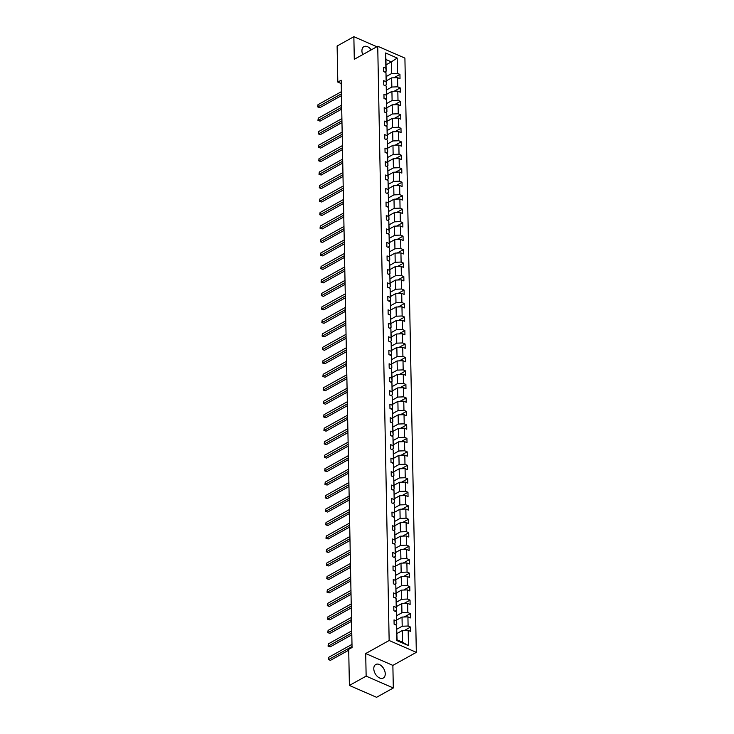 <?xml version="1.0" encoding="UTF-8"?>
<svg xmlns="http://www.w3.org/2000/svg" width="734" height="734" viewBox="0 0 734 734"><rect width="100%" height="100%" fill="white"/><g stroke="black" fill="none" stroke-linecap="round" stroke-linejoin="round"><path stroke-width="1.1" d="M371.239 49.875A7.753 4.936 60.9 0 0 363.89 46.655A7.753 4.936 60.9 0 0 361.926 50.93A7.753 4.936 60.9 0 0 362.743 54.6M373.789 668.766A7.753 4.936 60.9 0 0 377.203 676.308A7.753 4.936 60.9 0 0 383.286 678.033A7.753 4.936 60.9 0 0 385.249 673.757A7.753 4.936 60.9 0 0 381.827 666.215A7.753 4.936 60.9 0 0 375.753 664.481A7.753 4.936 60.9 0 0 373.789 668.766M416.316 652.352L404.911 58.105L377.735 46.26L389.148 640.498L416.316 652.352L392.873 665.389L365.706 653.544L366.138 676.133L393.305 687.987L392.873 665.389M393.305 687.987L376.56 697.3L349.393 685.446L366.138 676.133M376.872 46.737L353.861 36.7L337.117 46.013L337.814 82.089L341.227 83.575M386.249 76.52L391.58 73.556L391.36 61.885L397.186 58.041L397.479 73.336L399.938 74.409L393.855 77.795M386.029 64.858L391.36 61.885L385.928 59.518L386.148 71.18L384.644 72.024M391.58 73.556L397.479 73.336M386.515 89.998L391.846 87.034L391.662 77.877L397.562 77.657L400.021 78.731L399.938 74.409M397.562 77.657L397.736 86.814L400.195 87.887L394.112 91.273M386.772 103.476L392.103 100.512L391.928 91.355L397.819 91.135L400.287 92.209L400.195 87.887M397.819 91.135L398.002 100.292L400.461 101.365L394.369 104.751M387.029 116.963L392.36 113.99L392.185 104.834L398.085 104.613L400.544 105.687L400.461 101.365M398.085 104.613L398.259 113.77L400.718 114.843L394.626 118.229M387.286 130.441L392.617 127.477L392.442 118.312L398.342 118.091L400.801 119.165L400.718 114.843M398.342 118.091L398.516 127.257L400.975 128.331L394.892 131.716M387.543 143.919L392.873 140.956L392.699 131.799L398.599 131.579L401.058 132.652L400.975 128.331M398.599 131.579L398.773 140.735L401.232 141.809L395.149 145.194M387.809 157.397L393.14 154.434L392.965 145.277L398.856 145.057L401.314 146.13L401.232 141.809M398.856 145.057L399.03 154.213L401.498 155.287L395.406 158.672M388.066 170.875L393.396 167.912L393.222 158.755L399.113 158.535L401.581 159.608L401.498 155.287M399.113 158.535L399.296 167.691L401.755 168.765L395.663 172.151M388.323 184.362L393.653 181.39L393.479 172.233L399.379 172.013L401.837 173.086L401.755 168.765M399.379 172.013L399.553 181.179L402.012 182.243L395.92 185.629M388.58 197.841L393.91 194.877L393.736 185.711L399.635 185.491L402.094 186.564L402.012 182.243M399.635 185.491L399.81 194.657L402.269 195.73L396.186 199.116M388.837 211.319L394.176 208.355L393.993 199.198L399.892 198.978L402.351 200.052L402.269 195.73M399.892 198.978L400.067 208.135L402.526 209.208L396.443 212.594M389.103 224.797L394.433 221.833L394.259 212.677L400.149 212.456L402.608 213.53L402.526 209.208M400.149 212.456L400.324 221.613L402.792 222.686L396.699 226.072M389.359 238.284L394.69 235.311L394.516 226.155L400.415 225.934L402.874 227.008L402.792 222.686M400.415 225.934L400.59 235.091L403.049 236.164L396.956 239.55M389.616 251.762L394.947 248.798L394.773 239.633L400.672 239.412L403.131 240.486L403.049 236.164M400.672 239.412L400.847 248.578L403.305 249.652L397.222 253.037M389.873 265.24L395.204 262.277L395.03 253.111L400.929 252.9L403.388 253.964L403.305 249.652M400.929 252.9L401.103 262.056L403.562 263.13L397.479 266.515M390.139 278.718L395.47 275.755L395.287 266.598L401.186 266.378L403.645 267.451L403.562 263.13M401.186 266.378L401.36 275.534L403.819 276.608L397.736 279.993M390.396 292.196L395.727 289.233L395.553 280.076L401.443 279.856L403.902 280.929L403.819 276.608M401.443 279.856L401.626 289.012L404.085 290.086L397.993 293.472M390.653 305.683L395.984 302.711L395.809 293.554L401.709 293.334L404.168 294.407L404.085 290.086M401.709 293.334L401.883 302.491L404.342 303.564L398.25 306.95M390.91 319.162L396.241 316.198L396.066 307.032L401.966 306.812L404.425 307.885L404.342 303.564M401.966 306.812L402.14 315.978L404.599 317.051L398.516 320.437M391.167 332.64L396.498 329.676L396.323 320.51L402.223 320.299L404.682 321.373L404.599 317.051M402.223 320.299L402.397 329.456L404.856 330.529L398.773 333.915M391.433 346.118L396.764 343.154L396.58 333.998L402.48 333.777L404.939 334.851L404.856 330.529M402.48 333.777L402.654 342.934L405.113 344.007L399.03 347.393M391.69 359.596L397.021 356.632L396.846 347.476L402.737 347.255L405.196 348.329L405.113 344.007M402.737 347.255L402.92 356.412L405.379 357.486L399.287 360.871M391.947 373.083L397.277 370.11L397.103 360.954L403.003 360.733L405.462 361.807L405.379 357.486M403.003 360.733L403.177 369.899L405.636 370.964L399.544 374.349M392.204 386.561L397.534 383.598L397.36 374.432L403.26 374.212L405.719 375.285L405.636 370.964M403.26 374.212L403.434 383.377L405.893 384.451L399.81 387.836M392.461 400.039L397.791 397.076L397.617 387.919L403.517 387.699L405.975 388.772L405.893 384.451M403.517 387.699L403.691 396.855L406.15 397.929L400.067 401.314M392.727 413.517L398.057 410.554L397.883 401.397L403.773 401.177L406.232 402.25L406.15 397.929M403.773 401.177L403.948 410.334L406.416 411.407L400.324 414.793M392.984 426.995L398.314 424.032L398.14 414.875L404.03 414.655L406.498 415.728L406.416 411.407M404.03 414.655L404.214 423.812L406.673 424.885L400.581 428.271M393.24 440.483L398.571 437.51L398.397 428.353L404.296 428.133L406.755 429.207L406.673 424.885M404.296 428.133L404.471 437.299L406.93 438.372L400.837 441.758M393.497 453.961L398.828 450.997L398.654 441.831L404.553 441.611L407.012 442.685L406.93 438.372M404.553 441.611L404.728 450.777L407.187 451.85L401.103 455.236M393.754 467.439L399.094 464.475L398.911 455.319L404.81 455.098L407.269 456.172L407.187 451.85M404.81 455.098L404.984 464.255L407.443 465.328L401.36 468.714M394.02 480.917L399.351 477.953L399.177 468.797L405.067 468.576L407.526 469.65L407.443 465.328M405.067 468.576L405.241 477.733L407.709 478.807L401.617 482.192M394.277 494.404L399.608 491.431L399.434 482.275L405.324 482.054L407.792 483.128L407.709 478.807M405.324 482.054L405.507 491.211L407.966 492.285L401.874 495.67M394.534 507.882L399.865 504.919L399.691 495.753L405.59 495.533L408.049 496.606L407.966 492.285M405.59 495.533L405.764 504.698L408.223 505.772L402.14 509.157M394.791 521.36L400.122 518.397L399.947 509.231L405.847 509.02L408.306 510.084L408.223 505.772M405.847 509.02L406.021 518.176L408.48 519.25L402.397 522.636M395.057 534.838L400.388 531.875L400.204 522.718L406.104 522.498L408.563 523.571L408.48 519.25M406.104 522.498L406.278 531.655L408.737 532.728L402.654 536.114M395.314 548.316L400.645 545.353L400.47 536.196L406.361 535.976L408.82 537.049L408.737 532.728M406.361 535.976L406.544 545.133L409.003 546.206L402.911 549.592M395.571 561.804L400.902 558.831L400.727 549.674L406.627 549.454L409.086 550.528L409.003 546.206M406.627 549.454L406.801 558.611L409.26 559.684L403.168 563.07M395.828 575.282L401.159 572.318L400.984 563.152L406.884 562.932L409.343 564.006L409.26 559.684M406.884 562.932L407.058 572.098L409.517 573.171L403.434 576.557M396.085 588.76L401.415 585.796L401.241 576.64L407.141 576.419L409.6 577.493L409.517 573.171M407.141 576.419L407.315 585.576L409.774 586.649L403.691 590.035M396.351 602.238L401.682 599.274L401.498 590.118L407.398 589.897L409.856 590.971L409.774 586.649M407.398 589.897L407.572 599.054L410.031 600.128L403.948 603.513M396.608 615.716L401.938 612.752L401.764 603.596L407.654 603.376L410.113 604.449L410.031 600.128M407.654 603.376L407.838 612.532L410.297 613.606L404.205 616.991M396.865 629.203L402.195 626.23L402.021 617.074L407.921 616.854L410.379 617.927L410.297 613.606M407.921 616.854L408.095 626.019L410.554 627.084L404.462 630.469M408.177 630.332L408.471 645.626L396.865 640.571L396.571 625.276L397.066 639.846L402.507 642.222L402.278 630.552L408.177 630.332L410.636 631.405L410.554 627.084M396.488 620.955L396.314 611.798L396.764 623.863L396.488 620.955L394.03 619.881L394.112 624.203L396.571 625.276M396.232 607.477L396.057 598.311L396.507 610.385L396.232 607.477L393.773 606.403L393.855 610.725L396.314 611.798M395.975 593.999L395.8 584.833L396.241 596.907L395.975 593.999L393.516 592.925L393.598 597.247L396.057 598.311M395.718 580.511L395.534 571.355L395.984 583.429L395.718 580.511L393.259 579.438L393.341 583.759L395.8 584.833M395.452 567.033L395.277 557.877L395.727 569.942L395.452 567.033L392.993 565.96L393.075 570.281L395.534 571.355M395.195 553.555L395.02 544.399L395.47 556.464L395.195 553.555L392.736 552.482L392.818 556.803L395.277 557.877M394.938 540.077L394.764 530.911L395.213 542.986L394.938 540.077L392.479 539.004L392.562 543.325L395.02 544.399M394.681 526.599L394.507 517.433L394.947 529.508L394.681 526.599L392.222 525.526L392.305 529.838L394.764 530.911M394.424 513.112L394.241 503.955L394.69 516.02L394.424 513.112L391.956 512.038L392.048 516.36L394.507 517.433M394.158 499.634L393.984 490.477L394.433 502.542L394.158 499.634L391.699 498.56L391.782 502.882L394.241 503.955M393.901 486.156L393.727 476.999L394.176 489.064L393.901 486.156L391.442 485.082L391.525 489.404L393.984 490.477M393.644 472.678L393.47 463.512L393.919 475.586L393.644 472.678L391.185 471.604L391.268 475.926L393.727 476.999M393.387 459.19L393.213 450.034L393.653 462.108L393.387 459.19L390.928 458.126L391.011 462.438L393.47 463.512M393.13 445.712L392.947 436.556L393.396 448.621L393.13 445.712L390.662 444.639L390.745 448.96L393.213 450.034M392.864 432.234L392.69 423.078L393.14 435.143L392.864 432.234L390.405 431.161L390.488 435.482L392.947 436.556M392.607 418.756L392.433 409.6L392.883 421.665L392.607 418.756L390.149 417.683L390.231 422.004L392.69 423.078M392.351 405.278L392.176 396.112L392.617 408.187L392.351 405.278L389.892 404.205L389.974 408.526L392.433 409.6M392.094 391.791L391.919 382.634L392.36 394.708L392.094 391.791L389.635 390.717L389.717 395.039L392.176 396.112M391.828 378.313L391.653 369.156L392.103 381.221L391.828 378.313L389.369 377.239L389.451 381.561L391.919 382.634M391.571 364.835L391.396 355.678L391.846 367.743L391.571 364.835L389.112 363.761L389.194 368.083L391.653 369.156M391.314 351.357L391.139 342.191L391.589 354.265L391.314 351.357L388.855 350.283L388.937 354.605L391.396 355.678M391.057 337.879L390.883 328.713L391.323 340.787L391.057 337.879L388.598 336.805L388.681 341.127L391.139 342.191M390.8 324.391L390.616 315.235L391.066 327.3L390.8 324.391L388.341 323.318L388.424 327.639L390.883 328.713M390.534 310.913L390.36 301.757L390.809 313.822L390.534 310.913L388.075 309.84L388.158 314.161L390.616 315.235M390.277 297.435L390.103 288.279L390.552 300.344L390.277 297.435L387.818 296.362L387.901 300.683L390.36 301.757M390.02 283.957L389.846 274.791L390.295 286.866L390.02 283.957L387.561 282.884L387.644 287.205L390.103 288.279M389.763 270.479L389.589 261.313L390.029 273.387L389.763 270.479L387.304 269.406L387.387 273.718L389.846 274.791M389.506 256.992L389.323 247.835L389.772 259.9L389.506 256.992L387.047 255.918L387.13 260.24L389.589 261.313M389.24 243.514L389.066 234.357L389.515 246.422L389.24 243.514L386.781 242.44L386.864 246.762L389.323 247.835M388.983 230.036L388.809 220.879L389.259 232.944L388.983 230.036L386.524 228.962L386.607 233.284L389.066 234.357M388.726 216.558L388.552 207.392L389.002 219.466L388.726 216.558L386.267 215.484L386.35 219.805L388.809 220.879M388.469 203.07L388.295 193.914L388.736 205.988L388.469 203.07L386.011 202.006L386.093 206.318L388.552 207.392M388.213 189.592L388.029 180.436L388.479 192.501L388.213 189.592L385.745 188.519L385.827 192.84L388.295 193.914M387.947 176.114L387.772 166.957L388.222 179.023L387.947 176.114L385.488 175.041L385.57 179.362L388.029 180.436M387.69 162.636L387.515 153.47L387.965 165.545L387.69 162.636L385.231 161.563L385.313 165.884L387.772 166.957M387.433 149.158L387.258 139.992L387.699 152.066L387.433 149.158L384.974 148.084L385.056 152.406L387.515 153.47M387.176 135.671L387.002 126.514L387.442 138.588L387.176 135.671L384.717 134.597L384.799 138.919L387.258 139.992M386.919 122.193L386.735 113.036L387.185 125.101L386.919 122.193L384.451 121.119L384.533 125.441L387.002 126.514M386.653 108.715L386.479 99.558L386.928 111.623L386.653 108.715L384.194 107.641L384.277 111.963L386.735 113.036M386.396 95.236L386.222 86.071L386.671 98.145L386.396 95.236L383.937 94.163L384.02 98.484L386.479 99.558M386.139 81.758L385.965 72.593L386.405 84.667L386.139 81.758L383.68 80.685L383.763 84.997L386.222 86.071M386.148 71.18L385.882 68.271L383.423 67.198L383.506 71.519L385.965 72.593M385.882 68.271L385.589 52.976L397.186 58.041M349.393 685.446L348.705 649.37L352.054 647.507L341.163 80.226L337.814 82.089M386.405 84.667L384.9 85.502M386.332 80.841L391.662 77.877M391.846 87.034L397.736 86.814M386.671 98.145L385.166 98.98M386.598 94.319L391.928 91.355M392.103 100.512L398.002 100.292M386.928 111.623L385.423 112.458M386.855 107.797L392.185 104.834M392.36 113.99L398.259 113.77M387.185 125.101L385.68 125.945M387.112 121.275L392.442 118.312M392.617 127.477L398.516 127.257M387.442 138.588L385.937 139.423M387.368 134.762L392.699 131.799M392.873 140.956L398.773 140.735M387.699 152.066L386.203 152.901M387.625 148.24L392.965 145.277M393.14 154.434L399.03 154.213M387.965 165.545L386.46 166.379M387.891 161.719L393.222 158.755M393.396 167.912L399.296 167.691M388.222 179.023L386.717 179.858M388.148 175.197L393.479 172.233M393.653 181.39L399.553 181.179M388.479 192.501L386.974 193.345M388.405 188.684L393.736 185.711M393.91 194.877L399.81 194.657M388.736 205.988L387.231 206.823M388.662 202.162L393.993 199.198M394.176 208.355L400.067 208.135M389.002 219.466L387.497 220.301M388.928 215.64L394.259 212.677M394.433 221.833L400.324 221.613M389.259 232.944L387.754 233.779M389.185 229.118L394.516 226.155M394.69 235.311L400.59 235.091M389.515 246.422L388.011 247.257M389.442 242.596L394.773 239.633M394.947 248.798L400.847 248.578M389.772 259.9L388.268 260.744M389.699 256.083L395.03 253.111M395.204 262.277L401.103 262.056M390.029 273.387L388.525 274.222M389.956 269.562L395.287 266.598M395.47 275.755L401.36 275.534M390.295 286.866L388.791 287.7M390.222 283.04L395.553 280.076M395.727 289.233L401.626 289.012M390.552 300.344L389.048 301.179M390.479 296.518L395.809 293.554M395.984 302.711L401.883 302.491M390.809 313.822L389.304 314.657M390.736 309.996L396.066 307.032M396.241 316.198L402.14 315.978M391.066 327.3L389.561 328.144M390.993 323.483L396.323 320.51M396.498 329.676L402.397 329.456M391.323 340.787L389.818 341.622M391.25 336.961L396.58 333.998M396.764 343.154L402.654 342.934M391.589 354.265L390.084 355.1M391.516 350.439L396.846 347.476M397.021 356.632L402.92 356.412M391.846 367.743L390.341 368.578M391.772 363.917L397.103 360.954M397.277 370.11L403.177 369.899M392.103 381.221L390.598 382.065M392.029 377.404L397.36 374.432M397.534 383.598L403.434 383.377M392.36 394.708L390.855 395.543M392.286 390.883L397.617 387.919M397.791 397.076L403.691 396.855M392.617 408.187L391.121 409.022M392.543 404.361L397.883 401.397M398.057 410.554L403.948 410.334M392.883 421.665L391.378 422.5M392.809 417.839L398.14 414.875M398.314 424.032L404.214 423.812M393.14 435.143L391.635 435.978M393.066 431.317L398.397 428.353M398.571 437.51L404.471 437.299M393.396 448.621L391.892 449.465M393.323 444.804L398.654 441.831M398.828 450.997L404.728 450.777M393.653 462.108L392.149 462.943M393.58 458.282L398.911 455.319M399.094 464.475L404.984 464.255M393.919 475.586L392.415 476.421M393.846 471.76L399.177 468.797M399.351 477.953L405.241 477.733M394.176 489.064L392.672 489.899M394.103 485.238L399.434 482.275M399.608 491.431L405.507 491.211M394.433 502.542L392.929 503.377M394.36 498.716L399.691 495.753M399.865 504.919L405.764 504.698M394.69 516.02L393.185 516.864M394.617 512.204L399.947 509.231M400.122 518.397L406.021 518.176M394.947 529.508L393.442 530.343M394.874 525.682L400.204 522.718M400.388 531.875L406.278 531.655M395.213 542.986L393.708 543.821M395.14 539.16L400.47 536.196M400.645 545.353L406.544 545.133M395.47 556.464L393.965 557.299M395.397 552.638L400.727 549.674M400.902 558.831L406.801 558.611M395.727 569.942L394.222 570.777M395.654 566.116L400.984 563.152M401.159 572.318L407.058 572.098M395.984 583.429L394.479 584.264M395.91 579.603L401.241 576.64M401.415 585.796L407.315 585.576M396.241 596.907L394.736 597.742M396.167 593.081L401.498 590.118M401.682 599.274L407.572 599.054M396.507 610.385L395.002 611.22M396.433 606.559L401.764 603.596M401.938 612.752L407.838 612.532M396.764 623.863L395.259 624.698M396.69 620.037L402.021 617.074M402.195 626.23L408.095 626.019M396.865 640.571L397.066 639.846M353.861 36.7L354.293 59.298L377.735 46.26M365.706 653.544L389.148 640.498M396.947 633.525L402.278 630.552M402.507 642.222L408.471 645.626M385.589 52.976L385.928 59.518M352.036 646.516L328.648 659.527L328.603 657.361L351.99 644.36M348.723 650.177L330.483 660.325L328.309 659.6L328.603 657.361M330.483 660.325L328.309 659.6M351.779 633.038L328.382 646.048L328.346 643.883L351.733 630.873M351.806 634.837L330.217 646.847L328.052 646.122L328.346 643.883M330.217 646.847L328.052 646.122M351.513 619.56L328.126 632.57L328.089 630.405L351.476 617.395M351.549 621.359L329.961 633.369L327.795 632.644L328.089 630.405M329.961 633.369L327.795 632.644M351.256 606.073L327.869 619.083L327.823 616.927L351.219 603.917M351.292 607.88L329.704 619.891L327.538 619.166L327.823 616.927M329.704 619.891L327.538 619.166M350.999 592.595L327.612 605.605L327.566 603.449L350.953 590.439M351.036 594.402L329.447 606.403L327.272 605.678L327.566 603.449M329.447 606.403L327.272 605.678M350.742 579.117L327.355 592.127L327.309 589.962L350.696 576.961M350.769 580.915L329.19 592.925L327.015 592.2L327.309 589.962M329.19 592.925L327.015 592.2M350.485 565.639L327.089 578.649L327.052 576.484L350.439 563.473M350.513 567.437L328.924 579.447L326.758 578.722L327.052 576.484M328.924 579.447L326.758 578.722M350.219 552.161L326.832 565.162L326.795 563.006L350.182 549.995M350.256 553.959L328.667 565.969L326.502 565.244L326.795 563.006M328.667 565.969L326.502 565.244M349.962 538.673L326.575 551.684L326.529 549.527L349.925 536.517M349.999 540.481L328.41 552.482L326.245 551.766L326.529 549.527M328.41 552.482L326.245 551.766M349.705 525.195L326.318 538.206L326.272 536.049L349.659 523.039M349.742 527.003L328.153 539.004L325.979 538.279L326.272 536.049M328.153 539.004L325.979 538.279M349.448 511.717L326.052 524.727L326.015 522.562L349.402 509.552M349.476 513.516L327.896 525.526L325.722 524.801L326.015 522.562M327.896 525.526L325.722 524.801M349.182 498.239L325.795 511.249L325.758 509.084L349.145 496.074M349.219 500.037L327.63 512.048L325.465 511.323L325.758 509.084M327.63 512.048L325.465 511.323M348.925 484.752L325.538 497.762L325.501 495.606L348.889 482.596M348.962 486.559L327.373 498.569L325.208 497.845L325.501 495.606M327.373 498.569L325.208 497.845M348.668 471.274L325.281 484.284L325.235 482.128L348.632 469.118M348.705 473.081L327.116 485.082L324.951 484.367L325.235 482.128M327.116 485.082L324.951 484.367M348.411 457.796L325.024 470.806L324.978 468.65L348.366 455.64M348.448 459.603L326.859 471.604L324.685 470.879L324.978 468.65M326.859 471.604L324.685 470.879M348.155 444.318L324.758 457.328L324.722 455.163L348.109 442.152M348.182 446.116L326.593 458.126L324.428 457.401L324.722 455.163M326.593 458.126L324.428 457.401M347.888 430.84L324.501 443.85L324.465 441.684L347.852 428.674M347.925 432.638L326.336 444.648L324.171 443.923L324.465 441.684M326.336 444.648L324.171 443.923M347.632 417.352L324.244 430.363L324.199 428.206L347.595 415.196M347.668 419.16L326.079 431.17L323.914 430.445L324.199 428.206M326.079 431.17L323.914 430.445M347.375 403.874L323.988 416.884L323.942 414.728L347.329 401.718M347.411 405.682L325.823 417.683L323.657 416.958L323.942 414.728M325.823 417.683L323.657 416.958M347.118 390.396L323.731 403.406L323.685 401.241L347.072 388.24M347.154 392.195L325.566 404.205L323.391 403.48L323.685 401.241M325.566 404.205L323.391 403.48M346.861 376.918L323.465 389.928L323.428 387.763L346.815 374.753M346.888 378.716L325.3 390.727L323.134 390.002L323.428 387.763M325.3 390.727L323.134 390.002M346.595 363.44L323.208 376.441L323.171 374.285L346.558 361.275M346.632 365.238L325.043 377.248L322.877 376.524L323.171 374.285M325.043 377.248L322.877 376.524M346.338 349.953L322.951 362.963L322.905 360.807L346.301 347.797M346.375 351.76L324.786 363.77L322.621 363.046L322.905 360.807M324.786 363.77L322.621 363.046M346.081 336.475L322.694 349.485L322.648 347.329L346.035 334.319M346.118 338.282L324.529 350.283L322.354 349.558L322.648 347.329M324.529 350.283L322.354 349.558M345.824 322.997L322.437 336.007L322.391 333.842L345.778 320.831M345.852 324.795L324.272 336.805L322.098 336.08L322.391 333.842M324.272 336.805L322.098 336.08M345.567 309.519L322.171 322.529L322.134 320.363L345.521 307.353M345.595 311.317L324.006 323.327L321.841 322.602L322.134 320.363M324.006 323.327L321.841 322.602M345.301 296.041L321.914 309.042L321.877 306.885L345.264 293.875M345.338 297.839L323.749 309.849L321.584 309.124L321.877 306.885M323.749 309.849L321.584 309.124M345.044 282.553L321.657 295.563L321.611 293.407L345.008 280.397M345.081 284.361L323.492 296.362L321.327 295.646L321.611 293.407M323.492 296.362L321.327 295.646M344.787 269.075L321.4 282.085L321.354 279.929L344.741 266.919M344.824 270.883L323.235 282.884L321.061 282.159L321.354 279.929M323.235 282.884L321.061 282.159M344.53 255.597L321.134 268.607L321.097 266.442L344.485 253.432M344.558 257.395L322.978 269.406L320.804 268.681L321.097 266.442M322.978 269.406L320.804 268.681M344.264 242.119L320.877 255.129L320.841 252.964L344.228 239.954M344.301 243.917L322.712 255.927L320.547 255.203L320.841 252.964M322.712 255.927L320.547 255.203M344.007 228.632L320.62 241.642L320.584 239.486L343.971 226.476M344.044 230.439L322.455 242.449L320.29 241.725L320.584 239.486M322.455 242.449L320.29 241.725M343.751 215.154L320.363 228.164L320.318 226.008L343.714 212.998M343.787 216.961L322.198 228.962L320.033 228.237L320.318 226.008M322.198 228.962L320.033 228.237M343.494 201.676L320.107 214.686L320.061 212.521L343.448 199.52M343.53 203.474L321.942 215.484L319.767 214.759L320.061 212.521M321.942 215.484L319.767 214.759M343.237 188.198L319.841 201.208L319.804 199.042L343.191 186.032M343.264 189.996L321.675 202.006L319.51 201.281L319.804 199.042M321.675 202.006L319.51 201.281M342.971 174.72L319.584 187.73L319.547 185.564L342.934 172.554M343.007 176.518L321.419 188.528L319.253 187.803L319.547 185.564M321.419 188.528L319.253 187.803M342.714 161.232L319.327 174.242L319.281 172.086L342.677 159.076M342.75 163.04L321.162 175.05L318.996 174.325L319.281 172.086M321.162 175.05L318.996 174.325M342.457 147.754L319.07 160.764L319.024 158.608L342.411 145.598M342.494 149.562L320.905 161.563L318.739 160.838L319.024 158.608M320.905 161.563L318.739 160.838M342.2 134.276L318.813 147.286L318.767 145.121L342.154 132.12M342.237 136.074L320.648 148.084L318.473 147.36L318.767 145.121M320.648 148.084L318.473 147.36M341.943 120.798L318.547 133.808L318.51 131.643L341.897 118.633M341.971 122.596L320.382 134.606L318.217 133.882L318.51 131.643M320.382 134.606L318.217 133.882M341.677 107.32L318.29 120.321L318.253 118.165L341.64 105.155M341.714 109.118L320.125 121.128L317.96 120.404L318.253 118.165M320.125 121.128L317.96 120.404M341.42 93.833L318.033 106.843L317.987 104.687L341.383 91.677M341.457 95.64L319.868 107.65L317.703 106.925L317.987 104.687M319.868 107.65L317.703 106.925"/></g></svg>
